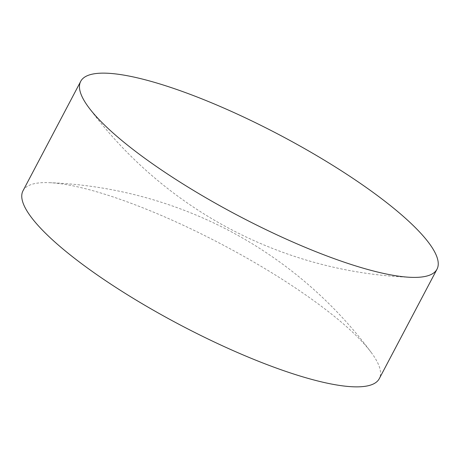 <?xml version="1.0" encoding="UTF-8"?>
<svg xmlns="http://www.w3.org/2000/svg" width="460" height="460" viewBox="0 0 460 460"><rect width="100%" height="100%" fill="white"/><g stroke="black" fill="none" stroke-linecap="round" stroke-linejoin="round"><path stroke-width="0.34" stroke-dasharray="2.3 1.72" d="M23 190.802A201.388 45.35 -152.2 0 1 48.685 182.655A201.388 45.35 -152.2 0 1 67.838 184.868A201.388 45.35 -152.2 0 1 321.195 306.147A201.388 45.35 -152.2 0 1 371.507 352.854A201.388 45.35 -152.2 0 1 379.287 378.655M371.507 352.854A420.095 420.095 0 0 0 48.685 182.655M88.492 107.145A420.095 420.095 0 0 0 411.315 277.345"/><path stroke-width="0.69" d="M437 269.198L379.287 378.655A201.388 45.35 -152.2 0 1 334.454 384.594A201.388 45.35 -152.2 0 1 81.098 263.31A201.388 45.35 -152.2 0 1 23 190.802L80.713 81.345A201.388 45.35 -152.2 0 1 125.545 75.405A201.388 45.35 -152.2 0 1 378.902 196.69A201.388 45.35 -152.2 0 1 437 269.198A201.388 45.35 -152.2 0 1 411.315 277.345A201.388 45.35 -152.2 0 1 392.161 275.132A201.388 45.35 -152.2 0 1 138.805 153.853A201.388 45.35 -152.2 0 1 88.492 107.145A201.388 45.35 -152.2 0 1 80.713 81.345"/></g></svg>
